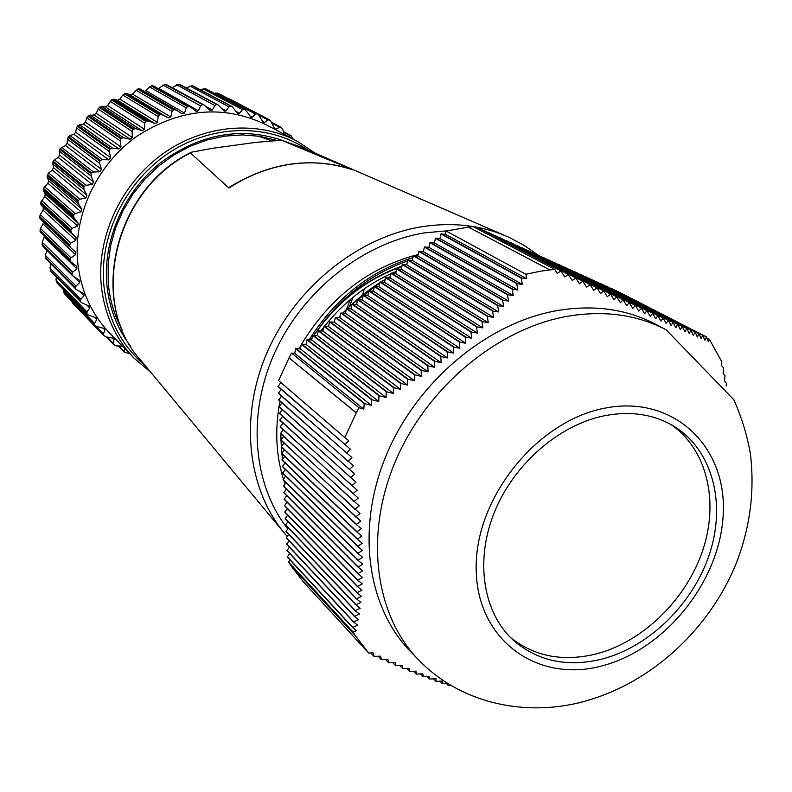 <?xml version="1.0" encoding="UTF-8"?>
<svg xmlns="http://www.w3.org/2000/svg" width="792" height="792" viewBox="0 0 792 792"><rect width="100%" height="100%" fill="white"/><g stroke="black" fill="none" stroke-linecap="round" stroke-linejoin="round"><path stroke-width="1.19" d="M666.112 329.749L655.241 324.037C626.027 308.87 593.05 304.435 556.311 310.721C486.803 323.215 417.226 381.447 386.555 454.489C355.826 527.571 366.864 606.533 409.999 650.974L418.522 659.815C465.587 708.503 536.748 717.483 592.901 698.811C655.667 678.724 709.553 627.492 735.57 565.003C749.994 528.601 754.924 491.486 750.39 453.638C747.113 435.095 741.589 417.137 733.828 399.762L666.112 329.749C636.738 314.493 603.534 310.068 566.518 316.453C496.475 329.165 426.245 388.03 395.218 461.756C364.132 535.521 375.141 615.127 418.522 659.815M356.232 412.889L289.04 357.826L278.606 380.586L344.807 437.54L356.232 412.889L289.011 357.826L356.291 412.79L359.004 407.732L291.545 353.074L294.703 353.351L295.654 348.698L300.366 348.876L301.316 344.233L306.019 344.411L306.979 339.758L311.672 339.946L312.622 335.303L317.315 335.491L318.275 330.838L322.948 331.036L323.908 326.393L328.581 326.591L329.541 321.938L334.204 322.146L335.452 317.275L339.827 317.711L340.798 313.058L345.441 313.276L346.411 308.623L351.044 308.84L352.014 304.197L356.647 304.425L357.618 299.772L362.241 300L363.221 295.357L367.825 295.584L368.805 290.941L373.408 291.179L374.388 286.526L378.982 286.773L379.972 282.12L384.556 282.368L385.546 277.725L390.119 277.972L391.109 273.329L395.673 273.587L396.673 268.933L401.227 269.201L402.227 264.548L406.771 264.815L407.771 260.172L412.315 260.439L413.315 255.796L417.849 256.073L418.859 251.42L423.373 251.698L424.383 247.055L428.898 247.342L429.907 242.689L434.412 242.986L435.432 238.333L439.926 238.63L440.946 233.977L445.431 234.284L446.153 231.007L525.838 274.279L540.283 271.24L554.697 269.27L557.291 273.448L560.815 270.943L564.805 276.962L568.25 274.408L572.21 280.418L575.933 277.992L579.496 283.813L582.764 281.18L586.654 287.149L590.179 284.625L593.683 290.407L597.118 287.842L600.574 293.594L603.573 290.832L607.325 296.713L610.563 294.06L613.929 299.762L616.74 296.901L620.384 302.722L623.096 299.822L626.68 305.603L629.293 302.663L632.808 308.405L635.332 305.425L638.778 311.117L641.5 308.237L644.579 313.751L646.925 310.692L650.212 316.285L652.747 313.325L655.677 318.75L657.855 315.622L660.973 321.116L663.062 317.958L666.092 323.393L668.359 320.324L671.042 325.591L672.982 322.374L675.833 327.7L677.695 324.463L680.447 329.729L682.249 326.462L684.912 331.67L686.852 328.482L689.208 333.541L690.881 330.234L693.346 335.323L695.158 332.095L697.336 337.036L698.9 333.699L701.177 338.669L702.692 335.323L704.87 340.223L706.523 336.947L708.434 341.718L709.444 339.352L721.819 361.875L721.562 365.617L723.442 367.765L723.136 373.398L724.937 375.487L724.591 381.12L726.313 383.15L726.175 385.971M603.949 415.85C558.301 425.225 513.196 464.874 494.02 513.186C474.804 561.518 483.328 612.869 513.236 640.193C537.718 661.271 567.369 667.547 602.197 659.043C650.074 646.519 694.089 602.712 710.068 552.331C726.056 501.989 711.998 449.401 673.784 426.155C653.578 414.176 630.303 410.731 603.949 415.85M510.484 637.55C534.56 656.558 563.152 662.013 596.247 653.925C643.213 641.688 686.496 599.247 702.87 549.975C719.245 500.742 706.82 448.717 670.477 424.255M350.47 299.376L346.866 308.425M281.803 140.372L353.014 169.914C333.472 163.102 312.81 161.202 291.02 164.191C269.211 167.379 248.52 175.329 228.947 188.041L190.446 152.975L191.268 152.232L212.523 148.312L255.935 142.342L281.417 140.253L301.702 147.322L504.306 235.313M401.801 266.538C366.25 279.18 336.996 302.069 314.038 335.184M312.018 338.233L311.553 338.976M293.188 139.105L291.05 135.67L288.139 136.422M103.703 335.481L72.458 302.96L71.745 301.425M64.34 293.624L95.396 325.918L64.479 293.782L63.301 289.456M56.816 282.675L87.704 314.691L57.083 283.031L56.014 279.962L56.341 276.943M50.539 270.834L81.329 302.524L50.916 271.389L50.025 268.033L50.886 263.845M45.619 258.212L76.369 289.575L46.075 258.984L45.392 255.37L46.956 250.282M42.124 244.985L72.874 275.982L42.619 245.985L42.184 242.124L44.263 237.105L76.893 268.795L72.666 272.141L72.003 273.874L41.956 244.154M40.828 232.69L40.026 230.442L40.461 228.452L42.956 223.77L75.586 254.707L70.924 257.756L70.043 259.449L40.026 230.442M134.323 358.42L109.93 333.382C91.07 313.711 80.269 289.436 77.537 260.578C73.715 214.177 97.267 164.38 136.778 136.323C180.517 108.237 223.71 104.405 266.36 124.839L297.218 141.243C257.568 120.117 204.128 124.384 163.004 153.678C121.919 183.011 97.277 234.887 101.059 283.051C103.772 312.998 114.86 338.125 134.323 358.42L150.906 372.458M40.105 231.294L70.122 260.35L70.043 259.449M70.122 260.35L70.934 261.914L76.804 266.34L76.893 268.795M72.171 274.745L72.003 273.874M72.874 275.982L79.556 280.269L79.715 282.477L75.973 286.07L75.507 287.803L45.362 257.42M75.775 288.644L75.507 287.803M76.369 289.575L83.803 293.624L84.021 295.584L80.774 299.366L80.527 301.089L50.203 270.072M80.883 301.881L80.527 301.089M81.329 302.524L89.466 306.257L89.724 307.969L87.001 311.88L86.962 313.553L56.39 281.972M87.397 314.295L86.962 313.553M87.704 314.691L96.466 317.998L96.753 319.483L94.565 323.453L94.723 325.067L63.845 292.981M95.248 325.74L94.723 325.067M95.396 325.918L104.712 328.73L105.009 329.987L103.356 333.967L103.712 335.501L72.458 302.95M107.257 337.075L113.256 343.292L114.068 338.332L106.286 336.966L103.712 335.501M113.256 343.292L114.454 345.262L116.513 345.916L122.285 346.064M124.601 348.44L124.502 352.381L129.492 353.46M380.487 282.457L352.42 303.989M282.695 460.399L281.823 453.628M281.794 453.281L280.972 440.263M280.962 439.936L280.942 433.937M308.623 340.6C334.966 298.841 369.725 271.191 412.919 257.628M285.021 483.892L283.873 480.497M283.387 478.982C276.358 456.301 274.913 432.135 279.071 406.494L280.031 401.257M280.942 396.931L281.19 395.852M299.089 348.757L301.158 345.025M301.732 344.015C329.096 298.802 366.3 269.379 413.355 255.767M413.929 255.618L418.176 254.559M351.391 304.752L347.421 308.474M346.183 309.692L342.896 313.018M340.204 315.869L338.639 317.592M321.067 330.858L323.71 327.353M324.601 326.205C343.144 302.92 365.29 285.397 391.04 273.656M392.099 273.19L396.129 271.478M408.533 260.627C370.22 273.923 338.709 298.772 313.988 335.174M284.249 134.353L282.833 129.591L280.744 127.116L274.982 129.136L270.26 120.275L267.963 119.889L264.587 122.473L263.34 122.513L258.123 114.206L218.354 93.406L258.123 114.206M214.454 93.357L217.612 93.09L257.974 114.137M257.192 113.8L255.598 114.048L252.361 117.147L250.906 117.266L245.342 109.613L205.89 88.902L245.342 109.613M200.544 89.803L205.098 88.674L244.946 109.444M244.124 109.207L242.52 109.672L239.471 113.266L237.808 113.474L231.997 106.524L192.872 85.843L231.997 106.524M186.466 87.843L192.05 85.704L231.314 106.286M230.462 106.148L228.878 106.821L226.086 110.88L224.195 111.197L218.245 104.999L179.447 84.289L218.245 104.999M172.329 87.486L178.616 84.239L217.265 104.712M216.384 104.663L214.84 105.544L212.355 110.048L210.246 110.484L204.247 105.079L165.795 84.259L204.247 105.079M202.059 104.801L200.564 105.88L198.445 110.781L158.717 88.377L164.954 84.308L202.94 104.752M198.445 110.781L196.119 111.355L190.189 106.762L188.545 106.415L152.084 85.784L153.361 85.942L190.189 106.762M187.655 106.574L186.249 107.851L184.526 113.098L145.52 90.496L151.242 85.922L187.655 106.574L188.545 106.415M184.526 113.098L181.992 113.81L176.24 110.048L174.24 109.712L138.471 88.843L139.976 88.932L176.071 109.959M70.488 247.47L40.144 218.83L39.6 217.315L40.243 214.523L43.124 210.226L43.322 207.603L40.986 204.821L40.738 202.356L44.758 196.654L45.253 194.05L43.342 190.872L43.402 188.338L47.867 183.229L48.629 180.665L47.193 177.141L47.253 175.408L48.678 172.983L52.401 170.112L53.44 167.627L52.777 162.053L54.43 159.816L58.311 157.469L59.608 155.103L59.212 151.044L60.162 148.54L65.538 145.49L67.073 143.263L67.914 137.303L69.944 135.501L73.963 134.303L75.725 132.254L76.448 127.908L77.943 125.581L83.497 124.067L85.457 122.216L86.754 117.82L88.506 115.642L94.02 114.909L96.149 113.276L99.257 107.405L101.633 106.415L105.376 106.94L107.653 105.544L111.474 99.881L113.899 99.188L117.434 100.257L119.82 99.129L122.76 95L125.136 93.426L126.77 93.357L130.027 94.951L132.502 94.09L137.64 89.08L173.359 109.969L174.24 109.712M173.359 109.969L172.062 111.424L170.785 116.978L168.171 117.899L162.41 114.82L160.212 114.602L125.136 93.426M124.324 93.753L159.36 114.949L160.212 114.602M159.36 114.949L158.192 116.573L157.4 122.374L154.866 123.592L148.856 121.037L146.649 121.037L112.256 99.465M111.474 99.881L145.827 121.483L146.649 121.037M145.827 121.483L144.807 123.245L144.52 129.235L142.115 130.72L135.917 128.72L133.719 128.938L99.99 106.9M99.257 107.405L132.947 129.472L133.719 128.938M132.947 129.472L132.086 131.373L132.343 137.481L130.086 139.224L123.76 137.788L121.602 138.214L88.506 115.642M87.823 116.226L120.889 138.828L121.602 138.214M120.889 138.828L120.206 140.837L121.018 147.005L118.939 148.975L112.553 148.114L110.454 148.757L77.943 125.581M77.329 126.235L109.801 149.44L110.454 148.757M109.801 149.44L109.316 151.529L110.682 157.687L108.821 159.865L102.435 159.578L100.426 160.41L68.459 136.6M67.914 137.303L99.841 161.162L100.426 160.41M99.841 161.162L99.554 163.31L101.485 169.389L99.851 171.755L93.535 172.032L91.634 173.042L60.162 148.54M59.697 149.302L91.139 173.854L91.634 173.042M91.139 173.854L91.07 176.042L93.545 181.972L92.169 184.487L85.981 185.308L84.209 186.486L53.163 161.251M52.777 162.053L83.803 187.338L84.209 186.486M83.803 187.338L83.942 189.535L86.962 195.268L85.853 197.891L79.863 199.238L78.24 200.564L47.55 174.577M47.253 175.408L77.923 201.445L78.24 200.564M77.923 201.445L78.279 203.623L81.814 209.088L80.992 211.801L75.26 213.632L73.804 215.087L43.402 188.338M43.194 189.189L73.577 215.988L73.804 215.087M73.577 215.988L74.151 218.127L78.17 223.265L77.646 226.027L72.211 228.314L70.943 229.868L40.738 202.356M40.63 203.217L70.815 230.779L70.943 229.868M70.815 230.779L71.597 232.858L76.062 237.62L75.834 240.392L70.765 243.085L69.686 244.718L39.62 216.444M39.6 217.315L69.666 245.629L69.686 244.718M69.666 245.629L70.567 247.54L75.577 252.014L75.586 254.707M217.612 93.09L218.354 93.406M205.098 88.674L205.89 88.902M192.05 85.704L192.872 85.843M178.616 84.239L179.447 84.289M164.954 84.308L165.795 84.259M151.242 85.922L152.084 85.784M137.64 89.08L138.471 88.843M228.254 98.584L269.409 119.79M228.947 188.041L229.898 186.892C270.666 162.162 311.622 156.47 352.757 169.825L353.014 169.914M290.882 565.627L303.366 581.823L368.666 653.014L355.558 635.927L290.892 565.617M288.476 561.914L290.842 565.557L355.519 635.847L353.034 631.996L288.476 561.914L290.05 559.924M353.034 631.996L356.677 630.63L352.539 627.452L287.308 556.964L289.714 553.578M352.539 627.452L357.687 625.225L353.48 621.977L286.952 550.608L289.387 547.203M353.48 621.977L358.618 619.7L354.341 616.384L286.605 544.243L289.05 540.817M354.341 616.384L359.469 614.057L355.123 610.662L286.258 537.867L288.724 534.422M355.123 610.662L360.231 608.276L355.816 604.821L285.912 531.472L288.387 528.007M355.816 604.821L360.904 602.375L356.41 598.851L285.556 525.056L288.05 521.572M356.41 598.851L361.479 596.346L356.915 592.743L285.209 518.631L287.714 515.117M356.915 592.743L361.954 590.179L357.331 586.516L284.853 512.186L287.377 508.652M357.331 586.516L362.33 583.882L357.637 580.14L284.496 505.722L287.041 502.168M357.637 580.14L362.607 577.457L357.835 573.646L284.14 499.247L286.704 495.673M357.835 573.646L362.766 570.884L357.935 567.013L283.793 492.753L286.367 489.159M357.935 567.013L362.825 564.181L357.925 560.251L283.437 486.248L286.031 482.625M357.925 560.251L362.766 557.35L357.806 553.351L283.081 479.714L285.684 476.071M357.806 553.351L362.597 550.381L357.568 546.322L282.714 473.171L285.348 469.507M357.568 546.322L362.31 543.272L357.232 539.174L282.358 466.617L285.001 462.924M357.232 539.174L361.914 536.045L356.776 531.887L282.002 460.043L284.665 456.331M356.776 531.887L361.399 528.69L356.202 524.492L281.635 453.45L284.318 449.707M356.202 524.492L360.776 521.215L281.279 446.837L283.982 443.075M355.529 516.968L360.043 513.622L280.913 440.213L283.635 436.432M354.747 509.335L359.192 505.91L280.546 433.57L283.288 429.759M353.846 501.583L358.232 498.089L280.19 426.908L282.942 423.077M352.846 493.733L357.172 490.159L279.823 420.235L282.595 416.374M351.747 485.773L356.004 482.13L279.457 413.533L282.249 409.652M350.549 477.725L354.737 474.012L279.091 406.821L281.902 402.92M349.252 469.587L353.371 465.805L278.715 400.099L281.556 396.168M347.856 461.36L351.915 457.509L278.348 393.347L281.209 389.397M346.381 453.054L350.371 449.143L277.982 386.585L280.893 382.556M291.545 353.074L289.06 357.737M549.638 269.844L468.448 227.116L446.153 231.007M468.478 227.136L549.737 269.825M554.697 269.27L473.19 226.631L468.537 227.106M476.695 228.462L478.418 227.938L561.191 271.112M483.328 230.502L568.616 274.586M488.862 233.016L575.933 277.992M494.376 235.521L583.12 281.348M499.871 238.016L590.179 284.625M505.345 240.501L597.118 287.842M510.791 242.986L603.91 290.991M516.226 245.451L610.563 294.06M521.641 247.916L617.057 297.05M527.046 250.361L623.413 299.97M532.422 252.806L629.6 302.801M537.778 255.242L635.629 305.563M543.114 257.667L641.5 308.237M548.44 260.083L647.212 310.82M553.737 262.498L652.747 313.325M559.023 264.894L658.112 315.741M564.29 267.29L663.32 318.077M569.537 269.676L668.359 320.324M574.764 272.052L673.22 322.483M579.972 274.418L677.932 324.562M585.169 276.774L682.476 326.561M590.337 279.13L686.852 328.482M595.495 281.477L691.089 330.323M600.633 283.813L695.158 332.095M605.761 286.14L699.088 333.778M610.86 288.456L702.87 335.402M615.948 290.763L706.523 336.947M560.815 270.943L478.14 227.809M568.25 274.408L483.694 230.333M575.566 277.824L489.218 232.858M582.764 281.18L494.733 235.363M589.832 284.467L500.217 237.857M596.772 287.684L505.692 240.342M603.573 290.832L511.137 242.827M610.226 293.911L516.572 245.292M616.74 296.901L521.977 247.757M623.096 299.822L527.373 250.213M629.293 302.663L532.749 252.658M635.332 305.425L538.105 255.093M641.213 308.098L543.441 257.519M646.925 310.692L548.757 259.934M652.469 313.196L554.063 262.35M657.855 315.622L559.34 264.746M663.062 317.958L564.597 267.142M668.111 320.206L569.844 269.527M672.982 322.374L575.071 271.903M677.695 324.463L580.279 274.279M682.249 326.462L585.466 276.636M686.644 328.393L590.644 278.992M690.881 330.234L595.792 281.338M694.96 332.006L600.93 283.675M698.9 333.699L606.048 286.001M702.692 335.323L611.147 288.318M359.004 407.732L363.835 409.157L364.181 403.554L295.654 348.698M364.181 403.554L371.319 405.336L371.606 399.683L301.316 344.233M295.941 348.48L364.558 403.356M371.606 399.683L378.734 401.445L378.962 395.733L306.979 339.758M301.603 344.005L371.983 399.485M378.962 395.733L386.07 397.465L386.229 391.703L312.622 335.303M307.256 339.54L379.328 395.535M386.229 391.703L393.317 393.406L393.416 387.595L318.275 330.838M312.909 335.075L386.595 391.495M393.416 387.595L400.475 389.268L400.505 383.407L323.908 326.393M318.552 330.62L393.772 387.387M400.505 383.407L407.533 385.041L407.494 379.14L329.541 321.938M324.195 326.165L400.851 383.199M407.494 379.14L414.493 380.734L414.374 374.784L335.174 317.503M329.828 321.72L407.84 378.923M414.374 374.784L421.334 376.349L421.156 370.349L340.798 313.058M335.452 317.275L414.721 374.567M421.156 370.349L428.066 371.864L427.819 365.825L346.411 308.623M341.075 312.84L421.493 370.121M427.819 365.825L434.679 367.31L434.353 361.221L352.014 304.197M346.688 308.405L428.145 365.597M434.353 361.221L441.174 362.657L440.778 356.539L357.618 299.772M352.301 303.98L434.679 360.994M440.778 356.539L447.529 357.935L447.064 351.777L363.221 295.357M357.905 299.554L441.094 356.301M447.064 351.777L453.767 353.123L453.232 346.926L368.805 290.941M363.498 295.129L447.381 351.529M453.232 346.926L459.855 348.233L459.261 342.005L374.388 286.526M369.092 290.713L453.529 346.688M459.261 342.005L465.815 343.263L465.151 337.016L379.972 282.12M374.675 286.308L459.558 341.758M465.151 337.016L471.636 338.214L470.913 331.947L385.546 277.725M380.249 281.902L465.448 336.758M470.913 331.947L477.328 333.095L476.537 326.809L391.109 273.329M385.823 277.507L471.2 331.69M476.537 326.809L482.873 327.908L482.021 321.602L396.673 268.933M391.387 273.111L476.814 326.552M482.021 321.602L488.268 322.661L487.377 316.335L402.227 264.548M396.95 268.716L482.298 321.344M487.377 316.335L493.535 317.344L492.594 311.008L407.771 260.172M402.504 264.33L487.634 316.067M492.594 311.008L498.673 311.969L497.673 305.633L413.315 255.796M408.048 259.954L492.852 310.741M497.673 305.633L503.663 306.544L502.623 300.198L418.859 251.42M413.592 255.578L497.921 305.356M502.623 300.198L508.523 301.059L507.444 294.723L424.383 247.055M419.136 251.203L502.861 299.921M507.444 294.723L513.256 295.535L512.137 289.199L429.907 242.689M424.661 246.837L507.682 294.446M512.137 289.199L517.859 289.971L516.701 283.635L435.432 238.333M430.185 242.471L512.365 288.922M516.701 283.635L522.344 284.368L521.146 278.042L440.946 233.977M435.709 238.115L516.928 283.358M287.288 556.647L352.588 627.185M286.942 550.292L353.519 621.7M286.595 543.926L354.38 616.107M286.239 537.55L355.153 610.375M285.892 531.155L355.846 604.524M285.536 524.74L356.44 598.544M285.189 518.305L356.945 592.436M284.833 511.86L357.34 586.199M284.486 505.405L357.647 579.823M284.13 498.92L357.845 573.319M283.774 492.426L357.935 566.676M283.417 485.922L357.925 559.904M283.061 479.388L357.796 553.004M282.704 472.844L357.558 545.975M282.338 466.29L357.212 538.808M281.982 459.707L356.747 531.521M281.615 453.113L356.172 524.116M281.259 446.51L355.489 516.592M280.893 439.877L354.697 508.949M280.536 433.234L353.806 501.197M280.17 426.571L352.796 493.337M279.804 419.899L351.688 485.377M279.437 413.206L350.49 477.319M279.071 406.494L349.183 469.171M278.695 399.762L347.787 460.944M278.329 393.01L346.302 452.638M451.173 685.585L448.5 685.694L448.628 684.05M446.292 683.417L448.5 685.694M447.44 683.318L442.322 683.595L442.421 681.051L436.006 681.377L436.026 678.754L429.561 679.031L429.502 676.338L423.314 676.695L422.849 673.794L416.632 674.121L416.077 671.141L409.82 671.428L409.187 668.369L402.9 668.616L402.188 665.478L395.881 665.706L395.079 662.488L388.743 662.686L387.862 659.389L381.516 659.568L380.556 656.202L374.19 656.36L373.161 652.915L368.666 653.014M440.035 681.229L442.322 683.595M433.64 678.912L436.006 681.377M427.116 676.477L429.561 679.031M420.463 673.923L422.987 676.566M413.701 671.25L416.295 673.982M406.821 668.458L409.484 671.289M399.821 665.567L402.554 668.478M392.723 662.567L395.525 665.557M385.526 659.459L388.387 662.538M378.239 656.261L381.15 659.409M706.979 338.085L709.444 339.352M706.345 336.877L616.235 290.634M521.146 278.042L526.7 278.735L525.838 274.279M441.223 233.759L521.364 277.764M344.817 444.668L348.737 440.698L344.807 437.54M277.962 386.248L344.728 444.253M370.854 652.964L373.824 656.192M526.7 278.735L445.431 234.284M522.344 284.368L439.926 238.63M517.859 289.971L434.412 242.986M513.256 295.535L428.898 247.342M508.523 301.059L423.373 251.698M503.663 306.544L417.849 256.073M498.673 311.969L412.315 260.439M493.535 317.344L406.771 264.815M488.268 322.661L401.227 269.201M482.873 327.908L395.673 273.587M477.328 333.095L390.119 277.972M471.636 338.214L384.556 282.368M465.815 343.263L378.982 286.773M459.855 348.233L373.408 291.179M453.767 353.123L367.825 295.584M447.529 357.935L362.241 300M441.174 362.657L356.647 304.425M434.679 367.31L351.044 308.84M428.066 371.864L345.441 313.276M421.334 376.349L339.827 317.711M414.493 380.734L334.204 322.146M407.533 385.041L328.581 326.591M400.475 389.268L322.948 331.036M393.317 393.406L317.315 335.491M386.07 397.465L311.672 339.946M378.734 401.445L306.019 344.411M371.319 405.336L300.366 348.876M363.835 409.157L294.703 353.351M602.148 665.854C666.329 649.252 721.433 579.229 723.294 512.157C726.096 444.936 672.052 394.168 603.999 408.335C535.946 421.443 474.101 499.584 476.2 570.072C477.279 640.778 538.045 683.437 602.148 665.854M258.311 136.105L270.894 140.54L258.42 136.115M287.169 536.372L286.249 535.313C247.658 491.02 238.729 418.067 267.003 352.668C295.277 287.298 358.281 236.768 422.304 226.651C453.945 221.879 483.041 225.522 509.573 237.59L524.393 245.52L538.025 255.133M364.32 288.763L362.637 294.99M287.704 528.858C252.836 484.447 246.688 414.265 274.953 352.173C303.247 290.129 363.548 242.639 424.73 232.858L446.985 230.809M324.562 320.592C346.292 294.743 372.062 276.596 401.881 266.171M406.237 264.756L406.831 264.577M122.156 329.838C114.256 315.374 109.593 299.524 108.157 282.289M130.304 345.797C116.602 327.779 108.742 306.791 106.702 282.833C103.336 238.798 124.423 191.416 160.667 162.627C200.614 133.511 241.718 126.274 283.982 140.917M145.53 365.983C120.919 345.262 106.969 317.701 103.663 283.298C99.752 233.541 126.779 179.982 170.488 151.896C214.206 123.79 269.557 123.78 307.623 149.886M118.939 345.985L124.146 351.361M114.385 339.382L112.751 337.699M96.129 326.452L103.356 333.967M105.009 329.987L103.079 327.997M63.271 291.01L94.565 323.453M96.753 319.483L94.406 317.077M56.014 279.962L87.001 311.88M89.724 307.969L86.773 304.96M50.025 268.033L80.774 299.366M84.021 295.584L80.081 291.624M45.392 255.37L75.973 286.07M79.715 282.477L73.913 276.725M42.184 242.124L72.666 272.141M40.461 228.452L70.924 257.756M40.243 214.523L70.765 243.085M75.834 240.392L43.124 210.226M71.597 232.858L40.986 204.821M43.322 207.603L76.062 237.62M41.55 200.515L72.211 228.314M77.646 226.027L44.758 196.654M74.151 218.127L43.342 190.872M45.253 194.05L78.17 223.265M44.372 186.615L75.26 213.632M80.992 211.801L47.867 183.229M78.279 203.623L47.193 177.141M48.629 180.665L81.814 209.088M48.678 172.983L79.863 199.238M85.853 197.891L52.401 170.112M83.942 189.535L52.51 163.805M53.44 167.627L86.962 195.268M54.43 159.816L85.981 185.308M92.169 184.487L58.311 157.469M91.07 176.042L59.212 151.044M59.608 155.103L93.545 181.972M61.548 147.262L93.535 172.032M99.851 171.755L65.538 145.49M99.554 163.31L67.231 139.026M67.073 143.263L101.485 169.389M69.944 135.501L102.435 159.578M108.821 159.865L73.963 134.303M109.316 151.529L76.448 127.908M75.725 132.254L110.682 157.687M79.507 124.691L112.553 148.114M118.939 148.975L83.497 124.067M120.206 140.837L86.754 117.82M85.457 122.216L121.018 147.005M90.12 114.949L123.76 137.788M130.086 139.224L94.02 114.909M132.086 131.373L98 108.91M96.149 113.276L132.343 137.481M101.633 106.415L135.917 128.72M142.115 130.72L105.376 106.94M144.807 123.245L110.058 101.267M107.653 105.544L144.52 129.235M113.899 99.188L148.856 121.037M154.866 123.592L117.434 100.257M158.192 116.573L122.76 95M119.82 99.129L157.4 122.374M126.77 93.357L162.41 114.82M168.171 117.899L130.027 94.951M172.062 111.424L135.937 90.179M132.502 94.09L170.785 116.978M186.249 107.851L149.431 86.853M200.564 105.88L163.053 85.051M214.84 105.544L176.646 84.794M205.9 106.484L212.355 110.048M228.878 106.821L190.03 86.061M221.522 108.405L226.086 110.88M242.52 109.672L203.059 88.833M235.966 111.385L239.471 113.266M255.598 114.048L215.563 93.04M249.53 115.642L252.361 117.147M267.963 119.889L259.291 115.345M262.231 121.225L264.587 122.473M279.487 127.106L272.102 123.235M274.032 128.106L276.022 129.155M290.02 135.6L283.615 132.205M353.014 297.257L349.559 306.445M282.576 530.907L141.402 361.023C88.268 304.663 113.226 191.397 190.446 152.975M118.533 322.601L120.443 325.532L118.493 322.502M122.107 329.729C114.246 315.275 109.613 299.416 108.217 282.17L108.128 264.053L110.603 245.797L115.632 227.819L123.106 210.494L132.868 194.228L144.708 179.378L158.37 166.261L173.537 155.183L189.872 146.362L207.009 139.976L224.562 136.135L242.164 134.907L259.43 136.274L276.002 140.164M338.867 317.612L340.144 316.186M343.065 313.038L346.153 309.84M347.51 308.484C362.914 293.733 370.894 288.545 379.843 282.714M381.002 281.982L385.169 279.477M388.179 277.764L390.426 276.527M315.345 153.242L297.218 141.243M124.502 352.381L118.285 345.965M113.622 344.57L106.306 336.966M70.934 261.914L40.62 232.531M70.567 247.54L40.105 218.79M176.24 110.048L139.976 88.932M269.468 119.82L229.373 98.861M280.744 127.116L271.785 122.413M291.05 135.67L283.447 131.65M281.675 140.323L301.702 147.322M141.402 361.023C87.773 303.722 113.296 190.664 190.535 152.618"/></g></svg>
